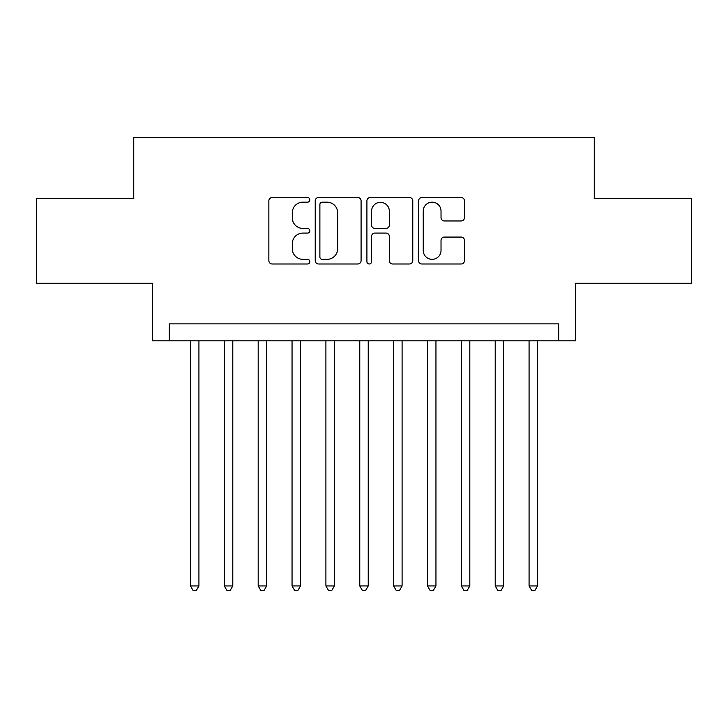<?xml version="1.0" encoding="UTF-8"?>
<svg xmlns="http://www.w3.org/2000/svg" width="728" height="728" viewBox="0 0 728 728"><rect width="100%" height="100%" fill="white"/><g stroke="black" fill="none" stroke-linecap="round" stroke-linejoin="round"><path stroke-width="1.09" d="M309.828 199.845A2.33 2.33 0 0 0 307.498 197.525L272.181 197.525A3.321 3.321 0 0 0 268.86 200.846L268.86 260.669A3.321 3.321 0 0 0 272.181 263.991L307.498 263.991A2.33 2.33 0 0 0 309.828 261.671A2.33 2.33 0 0 0 307.498 259.341L302.93 259.341A10.638 10.638 0 0 1 292.292 248.703L292.292 243.725A10.638 10.638 0 0 1 302.93 233.087L307.498 233.087A2.33 2.33 0 0 0 309.828 230.758A2.33 2.33 0 0 0 307.498 228.428L302.93 228.428A10.638 10.638 0 0 1 292.292 217.799L292.292 212.813A10.638 10.638 0 0 1 302.93 202.175L307.498 202.175A2.33 2.33 0 0 0 309.828 199.845M461.133 220.957A3.321 3.321 0 0 0 464.455 217.627L464.455 200.846A3.321 3.321 0 0 0 461.133 197.525L421.912 197.525A3.321 3.321 0 0 0 418.591 200.846L418.591 260.669A3.321 3.321 0 0 0 421.912 263.991L461.133 263.991A3.321 3.321 0 0 0 464.455 260.669L464.455 240.395A3.321 3.321 0 0 0 461.133 237.073L444.353 237.073A3.321 3.321 0 0 0 441.022 240.395L441.022 250.45A8.891 8.891 0 0 1 432.132 259.341A8.891 8.891 0 0 1 423.241 250.45L423.241 211.065A8.891 8.891 0 0 1 432.132 202.175A8.891 8.891 0 0 1 441.022 211.065L441.022 217.627A3.321 3.321 0 0 0 444.353 220.957L461.133 220.957M558.695 340.804L575.63 340.804L575.63 283.247L691.6 283.247L691.6 198.589L594.248 198.589L594.248 137.647L133.752 137.647L133.752 198.589L36.4 198.589L36.4 283.247L152.37 283.247L152.37 340.804L558.695 340.804L558.695 323.878L169.306 323.878L169.306 340.804M361.088 200.846A3.321 3.321 0 0 0 357.767 197.525L318.546 197.525A3.321 3.321 0 0 0 315.224 200.846L315.224 260.669A3.321 3.321 0 0 0 318.546 263.991L357.767 263.991A3.321 3.321 0 0 0 361.088 260.669L361.088 200.846M370.234 197.525L409.454 197.525A3.321 3.321 0 0 1 412.776 200.846L412.776 260.669A3.321 3.321 0 0 1 409.454 263.991L392.665 263.991A3.321 3.321 0 0 1 389.344 260.669L389.344 236.409A3.321 3.321 0 0 0 386.022 233.087L374.884 233.087A3.321 3.321 0 0 0 371.562 236.409L371.562 261.671A2.33 2.33 0 0 1 369.233 263.991A2.33 2.33 0 0 1 366.912 261.671L366.912 200.846A3.321 3.321 0 0 1 370.234 197.525M322.204 202.175A2.33 2.33 0 0 0 319.883 204.504L319.883 257.011A2.33 2.33 0 0 0 322.204 259.341L327.027 259.341A10.638 10.638 0 0 0 337.665 248.703L337.665 212.813A10.638 10.638 0 0 0 327.027 202.175L322.204 202.175M389.344 211.229A8.891 8.891 0 0 0 380.453 202.339A8.891 8.891 0 0 0 371.562 211.229L371.562 225.107A3.321 3.321 0 0 0 374.884 228.428L386.022 228.428A3.321 3.321 0 0 0 389.344 225.107L389.344 211.229M190.463 340.804L190.463 585.958L198.926 585.958L198.926 340.804M198.926 585.958L196.387 590.353L193.002 590.353L190.463 585.958M224.324 340.804L224.324 585.958L232.787 585.958L232.787 340.804M232.787 585.958L230.248 590.353L226.863 590.353L224.324 585.958M258.185 340.804L258.185 585.958L266.648 585.958L266.648 340.804M266.648 585.958L264.109 590.353L260.724 590.353L258.185 585.958M292.046 340.804L292.046 585.958L300.509 585.958L300.509 340.804M300.509 585.958L297.97 590.353L294.585 590.353L292.046 585.958M325.907 340.804L325.907 585.958L334.37 585.958L334.37 340.804M334.37 585.958L331.832 590.353L328.446 590.353L325.907 585.958M359.769 340.804L359.769 585.958L368.231 585.958L368.231 340.804M368.231 585.958L365.693 590.353L362.307 590.353L359.769 585.958M393.63 340.804L393.63 585.958L402.093 585.958L402.093 340.804M402.093 585.958L399.554 590.353L396.169 590.353L393.63 585.958M427.491 340.804L427.491 585.958L435.954 585.958L435.954 340.804M435.954 585.958L433.415 590.353L430.03 590.353L427.491 585.958M461.352 340.804L461.352 585.958L469.815 585.958L469.815 340.804M469.815 585.958L467.276 590.353L463.891 590.353L461.352 585.958M495.213 340.804L495.213 585.958L503.676 585.958L503.676 340.804M503.676 585.958L501.137 590.353L497.752 590.353L495.213 585.958M529.074 340.804L529.074 585.958L537.537 585.958L537.537 340.804M537.537 585.958L534.998 590.353L531.613 590.353L529.074 585.958"/></g></svg>
